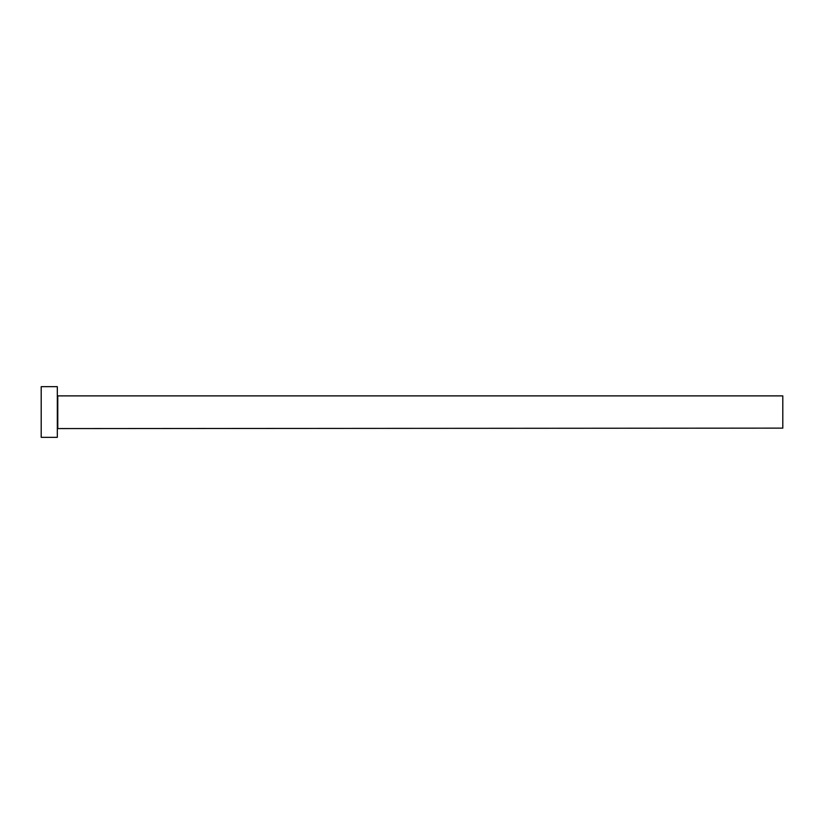 <?xml version="1.0" encoding="UTF-8"?>
<svg xmlns="http://www.w3.org/2000/svg" width="824" height="824" viewBox="0 0 824 824"><rect width="100%" height="100%" fill="white"/><g stroke="black" fill="none" stroke-linecap="round" stroke-linejoin="round"><path stroke-width="1.24" d="M57.783 428.119L57.783 395.881L782.8 395.881L782.8 428.119L57.319 428.583M57.319 412L57.319 437.338L41.2 437.338L41.2 386.662L57.319 386.662L57.319 412"/></g></svg>
